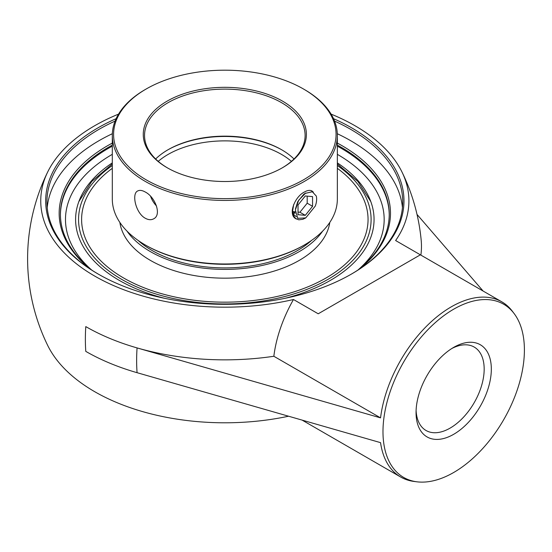 <?xml version="1.0" encoding="UTF-8"?>
<svg xmlns="http://www.w3.org/2000/svg" width="552" height="552" viewBox="0 0 552 552"><rect width="100%" height="100%" fill="white"/><g stroke="black" fill="none" stroke-linecap="round" stroke-linejoin="round"><path stroke-width="0.83" d="M91.97 270.225A164.399 94.916 180 0 1 60.43 214.321A164.399 94.916 180 0 1 108.578 147.205A164.399 94.916 180 0 1 112.304 145.114M337.348 145.114A164.399 94.916 180 0 1 389.229 214.321A164.399 94.916 180 0 1 357.682 270.225M359.2 269.231A165.662 95.648 0 0 0 337.348 143.085M112.304 143.085A165.662 95.648 0 0 0 90.459 269.231M402.442 207.607A177.889 102.7 0 0 0 350.61 140.663A177.889 102.7 0 0 0 337.306 133.722M112.346 133.722A177.889 102.7 0 0 0 47.217 207.607M334.567 121.102A177.889 102.7 180 0 1 350.61 129.306A177.889 102.7 180 0 1 402.712 201.928A177.889 102.7 180 0 1 351.058 274.289M98.594 274.289A177.889 102.7 180 0 1 46.941 201.928A177.889 102.7 180 0 1 115.092 121.102M116.127 118.68A179.152 103.431 0 0 0 98.146 274.033A179.152 103.431 0 0 0 351.507 274.033A179.152 103.431 0 0 0 333.532 118.68M118.556 114.119A184.085 106.281 0 0 0 47.686 171.996A184.085 106.281 0 0 0 101.789 279.954A184.085 106.281 0 0 0 293.478 299.508L318.221 313.791L420.376 254.817L395.632 240.534A184.085 106.281 0 0 0 401.973 171.996A184.085 106.281 0 0 0 354.991 125.746A184.085 106.281 0 0 0 331.103 114.119M451.853 348.491A48.169 27.814 -60 0 1 474.196 347.056A48.169 27.814 -60 0 1 484.173 369.109A48.169 27.814 -60 0 1 463.149 417.588A48.169 27.814 -60 0 1 426.027 430.491A48.169 27.814 -60 0 1 416.098 410.426M416.056 412.565A53.227 30.733 120 0 0 453.689 434.3A53.227 30.733 120 0 0 491.328 369.109A53.227 30.733 120 0 0 453.689 347.38A53.227 30.733 120 0 0 416.056 412.565M524.4 350.016A100.002 57.732 120 0 0 514.064 313.481A100.002 57.732 120 0 0 403.691 361.974A100.002 57.732 120 0 0 416.884 481.806A100.002 57.732 120 0 0 488.313 442.042A100.002 57.732 120 0 0 524.4 350.016M112.304 162.888A149.226 86.16 0 0 0 79.516 199.865A149.226 86.16 0 0 0 164.634 298.315M285.018 298.315A149.226 86.16 0 0 0 330.351 280.402A149.226 86.16 0 0 0 370.137 199.865A149.226 86.16 0 0 0 337.348 162.888M483.097 291.021L417.022 214.431M416.884 481.806L414.041 481.447A101.14 58.395 -60 0 1 400.69 477.031A101.14 58.395 -60 0 1 380.556 442.649L137.069 372.69A196.643 113.533 180 0 1 85.781 351.376A197.23 113.871 -60 0 1 85.781 326.598A196.643 113.533 0 0 0 137.069 347.919L380.556 417.871A101.14 58.395 -60 0 1 428.938 323.865A101.14 58.395 -60 0 1 501.837 301.847A101.14 58.395 -60 0 1 512.332 311.197L514.064 313.481M400.69 477.031L302.282 420.21M85.781 351.376A197.23 113.871 -60 0 1 85.781 326.598L85.781 326.598A196.643 113.533 0 0 0 273.847 356.268L380.556 417.871M420.879 255.107A196.643 113.533 0 0 0 421.176 240.127A197.23 197.23 0 0 0 401.973 171.996M288.468 416.242A184.085 106.281 180 0 1 47.686 345.421A197.23 197.23 0 0 1 47.686 171.996M273.847 356.268A101.14 58.395 -60 0 1 293.478 299.508M420.376 254.817L501.837 301.847M326.101 277.953A143.223 82.69 180 0 1 170.016 295.872A143.223 82.69 180 0 1 81.606 219.482A143.223 82.69 180 0 1 112.304 168.319A143.223 82.69 0 0 0 81.606 219.482A143.223 82.69 0 0 0 170.016 295.879A143.223 82.69 0 0 0 326.101 277.953A143.223 82.69 180 0 0 368.053 219.482A143.223 82.69 0 0 0 337.348 168.319A143.223 82.69 180 0 1 368.053 219.482M294.009 158.99A80.281 46.354 0 0 0 281.596 149.73A80.281 46.354 0 0 0 168.063 149.73A80.281 46.354 0 0 0 168.056 149.73A80.281 46.354 0 0 0 155.65 158.99M167.608 149.992A81.565 47.092 180 0 1 282.051 149.992M167.608 167.98A80.281 46.354 180 0 1 144.548 135.468A80.281 46.354 180 0 1 168.063 102.693A80.281 46.354 180 0 1 255.548 92.646A80.281 46.354 180 0 1 305.111 135.468A80.281 46.354 180 0 1 282.051 167.98M167.152 101.12A81.565 47.092 0 0 0 167.152 167.718A81.565 47.092 0 0 0 282.507 167.718A81.565 47.092 0 0 0 282.507 101.12A81.565 47.092 0 0 0 167.152 101.12M145.259 89.527L146.17 89.003A111.235 64.225 180 0 1 303.49 89.003A111.235 64.225 180 0 1 303.483 179.828A111.235 64.225 180 0 1 146.17 179.828A111.235 64.225 180 0 1 146.17 89.003L145.266 89.527A112.525 64.963 0 0 0 145.259 89.527A112.525 64.963 0 0 0 112.304 135.468A112.525 64.963 0 0 0 181.767 195.484A112.525 64.963 0 0 0 304.393 181.401A112.525 64.963 0 0 0 337.348 135.468A112.525 64.963 0 0 0 304.393 89.527L303.49 89.003M292.277 210.001L293.754 216.632L295.989 218.799C287.682 214.873 294.499 196.933 304.393 192.02C307.485 190.267 310.024 189.922 312.018 190.992L313.357 192.179M337.348 135.468L337.348 199.024A112.525 64.963 180 0 1 304.393 244.957L304.393 244.957A112.525 64.963 180 0 1 145.259 244.957A112.525 64.963 180 0 1 112.304 199.024L112.304 135.468M145.266 192.02C155.153 196.933 161.971 214.873 153.697 218.799C151.213 220.151 148.405 219.965 145.266 218.24C135.702 213.134 131.438 193.724 137.641 190.992C139.628 189.922 142.168 190.267 145.266 192.02M145.259 244.957L146.17 245.481A111.235 64.225 0 0 0 303.49 245.481L304.393 244.957M150.593 196.333A16.056 9.274 -120 0 0 156.52 205.986M138.124 240.43A102.762 59.326 0 0 0 297.493 250.539A102.762 59.326 0 0 0 311.535 240.43M119.867 222.428A105.328 60.81 0 0 0 188.618 274.461A105.328 60.81 0 0 0 299.308 260.358A105.328 60.81 0 0 0 329.792 222.428M126.988 231.109A105.328 60.81 0 0 0 299.308 251.588A105.328 60.81 0 0 0 322.665 231.109M305.511 218.026L302.855 219.289L298.832 219.827L295.548 218.475L293.395 215.397L292.622 210.981L293.671 204.544M311.425 190.702L312.446 191.792M293.112 213.5L295.175 213.044M292.691 212.341L293.602 214.424L296.334 216.701M305.76 193L298.687 200.231L295.368 210.001L297.756 218.316L305.732 217.902L315.316 206.02A16.056 9.274 -60 0 0 316.289 196.05L312.328 191.758L305.028 193.435L303.703 194.311L297.714 201.742L295.479 208.884M294.271 213.307L295.01 212.948M305.29 215.335L298.025 214.687L298.025 204.999L305.29 195.96L312.556 196.609L312.556 206.296L305.29 215.335L299.929 212.237L307.195 203.198L307.195 196.126M312.556 206.296L307.195 203.198M292.663 209.732L292.663 211.588L295.23 211.823M295.272 213.1L292.663 211.588M298.025 212.071L299.929 212.237M112.304 146.149A164.399 94.916 0 0 0 108.578 148.233A164.399 94.916 0 0 0 60.43 214.832M389.229 214.832A164.399 94.916 0 0 0 341.081 148.233A164.399 94.916 0 0 0 337.348 146.149M91.397 269.762A159.342 91.998 180 0 1 112.304 154.339M337.348 154.339A159.342 91.998 180 0 1 337.5 154.429A159.342 91.998 180 0 1 358.262 269.762M137.069 347.919A187.107 108.026 120 0 0 137.069 372.69M158.224 161.35A80.281 46.354 180 0 1 168.063 154.45A80.281 46.354 180 0 1 291.428 161.35M337.348 165.524A146.273 84.449 180 0 1 328.261 279.195A146.273 84.449 180 0 1 126.277 281.886A146.273 84.449 180 0 1 112.304 165.524M112.304 163.951L91.735 181.484L78.826 201.652M370.827 201.652L357.924 181.484L337.348 163.951M305.215 218.192L305.725 217.895M292.27 210.139L292.27 210.629M295.982 218.813L296.348 219.02"/></g></svg>
